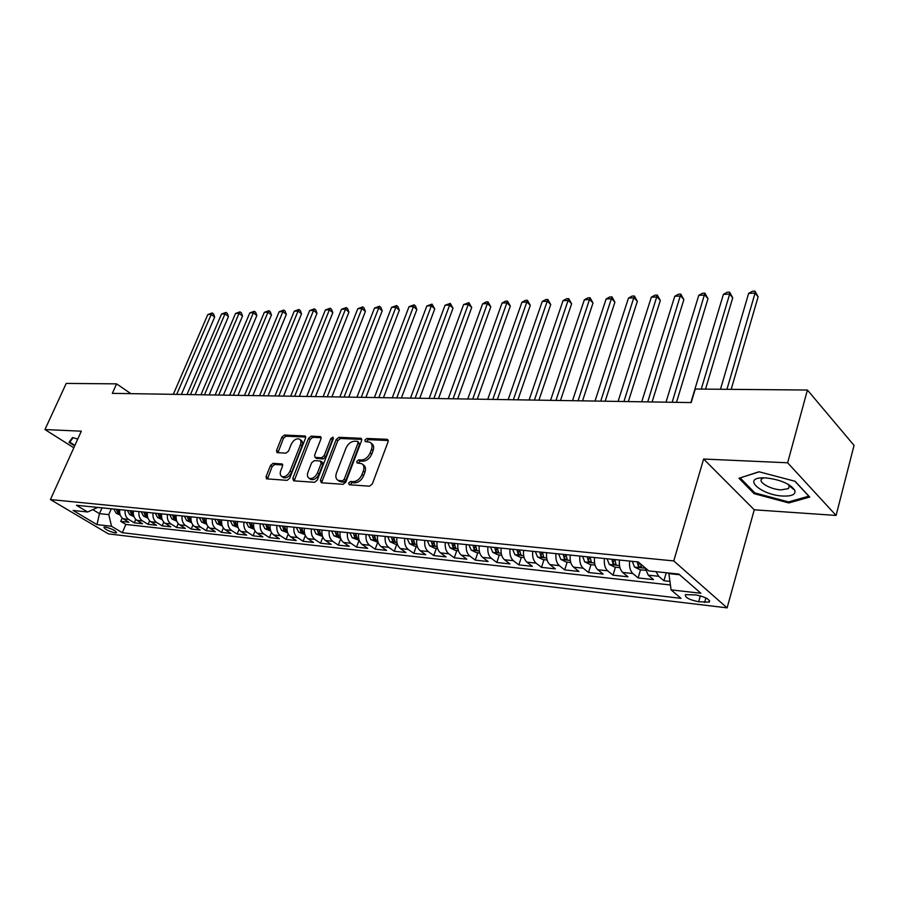 <?xml version="1.0" encoding="UTF-8"?>
<svg xmlns="http://www.w3.org/2000/svg" width="899" height="899" viewBox="0 0 899 899"><rect width="100%" height="100%" fill="white"/><g stroke="black" fill="none" stroke-linecap="round" stroke-linejoin="round"><path stroke-width="1.35" d="M348.587 483.021L349.284 484.752L369.5 486.19L372.321 483.954L388.098 441.701L387.042 439.296L366.826 438.465L364.904 440.004L365.264 441.578L369.849 442.173C372.074 443.499 372.624 445.915 371.467 449.433L370.163 452.905C368.096 457.377 365.14 459.749 361.308 459.996L358.723 459.85L356.791 461.401L357.15 463.007L361.656 463.637C363.938 464.985 364.488 467.458 363.32 471.054L361.994 474.56C359.915 479.088 356.948 481.459 353.105 481.662L350.52 481.482L348.587 483.021M362.814 464.502L363.241 464.828C365.522 466.176 366.084 468.649 364.915 472.245L363.589 475.751C361.51 480.268 358.555 482.639 354.712 482.83L352.127 482.651L350.059 484.808M388.278 440.51L368.399 439.667L366.365 441.701M371.029 443.083L371.422 443.387C373.647 444.713 374.198 447.129 373.051 450.635L371.748 454.107C369.68 458.58 366.725 460.951 362.893 461.187L360.308 461.052L358.252 463.142M115.117 532.882L116.578 532.747C115.6 530.601 111.847 528.702 105.318 527.05L103.891 527.185C104.88 529.342 108.622 531.242 115.117 532.882M791.637 486.606L790.221 486.629M273.105 463.345L270.543 465.446L266.07 476.594L266.486 478.83L287.096 480.358L289.714 478.223L305.525 438.161L305.109 435.993L284.432 435.049L281.87 437.15L276.555 450.433L276.959 452.602L285.961 453.163L288.545 451.051L291.186 444.398C293.411 440.094 296.119 438.296 299.3 439.027C301.03 440.049 301.401 441.993 300.412 444.836L290.006 471.166C287.804 475.481 285.107 477.29 281.938 476.571C280.151 475.504 279.758 473.503 280.78 470.57L282.533 466.188L282.106 463.963L273.105 463.345L274.712 464.48L272.139 466.57L267.486 478.965M81.315 431.183L44.95 429.553L66.223 383.412L116.589 383.862L112.33 393.357L691.185 402.583L695.264 389.031L807.414 390.031L787.636 462.794L703.614 459.029L673.756 560.931L50.434 499.563L81.315 431.183M320.426 480.358L321.348 482.774L343.058 484.314L345.812 482.111L361.612 440.566L361.117 438.319L338.912 437.307L336.226 439.476L320.426 480.358L322.033 481.516L321.842 482.819M314.571 482.302L293.636 480.819L292.771 478.437L308.582 438.296L311.2 436.161L320.55 436.633L320.999 438.824L314.616 455.141L315.077 457.377L321.505 457.816L324.179 455.647L330.81 438.566L333.012 437.128L333.327 438.667L317.257 480.133L314.571 482.302M122.185 518.038L120.747 521.364L128.849 522.24L123.23 518.835L128.681 519.42C125.849 517.431 124.691 514.352 125.186 510.194M135.771 519.397L134.299 522.836L142.548 523.746L136.929 520.307L142.48 520.903C139.66 518.892 138.491 515.79 138.985 511.587M149.627 520.779L148.11 524.353L156.527 525.274L150.897 521.802L156.572 522.409C153.74 520.386 152.572 517.251 153.066 513.003M163.764 522.173L162.202 525.893L170.788 526.825L165.158 523.342L170.945 523.96C168.113 521.914 166.944 518.745 167.439 514.453M178.193 523.589L176.575 527.466L185.351 528.421L179.71 524.892L185.61 525.533C182.778 523.465 181.609 520.263 182.115 515.936M192.925 525.016L191.251 529.062L200.207 530.05L194.566 526.488L200.589 527.14C197.746 525.05 196.578 521.825 197.083 517.442M207.972 526.477L206.231 530.702L215.378 531.702L209.725 528.118L215.884 528.781C213.041 526.679 211.872 523.409 212.378 518.981M223.334 527.949L221.536 532.377L230.863 533.399L225.211 529.781L231.504 530.455C228.661 528.331 227.492 525.038 227.998 520.566M239.022 529.444L237.156 534.085L246.686 535.13L241.033 531.478L247.461 532.163C244.618 530.028 243.449 526.69 243.955 522.173M255.058 530.949L253.113 535.826L262.845 536.894L257.193 533.208L263.767 533.916C260.924 531.759 259.755 528.387 260.26 523.814M271.442 532.466L269.408 537.613L279.364 538.703L273.712 534.984L280.421 535.703C277.589 533.523 276.42 530.118 276.926 525.499M288.186 534.006L286.073 539.434L296.243 540.546L290.602 536.793L297.457 537.535C294.625 535.332 293.456 531.893 293.973 527.219M305.312 535.546L303.109 541.299L313.504 542.434L307.863 538.647L314.875 539.4C312.043 537.175 310.885 533.703 311.391 528.972M322.831 537.108L320.516 543.198L331.158 544.367L325.517 540.546L332.697 541.31C329.866 539.063 328.697 535.557 329.214 530.77M340.766 538.67L338.327 545.142L349.205 546.334L343.575 542.479L350.913 543.266C348.093 540.996 346.935 537.445 347.452 532.613M359.083 540.288L356.543 547.143L367.68 548.356L362.061 544.457L369.568 545.266C366.747 542.974 365.59 539.389 366.107 534.489M377.726 542.243L375.186 549.177L386.57 550.424L380.974 546.491L388.66 547.311C385.84 545.008 384.693 541.367 385.21 536.411M396.796 544.243L394.256 551.256L405.921 552.537L400.336 548.57L408.213 549.413C405.404 547.075 404.258 543.401 404.775 538.389M416.327 546.289L413.787 553.391L425.733 554.705L420.159 550.694L428.227 551.559C425.429 549.199 424.283 545.479 424.8 540.411M436.33 548.39L433.79 555.582L446.028 556.919L440.476 552.874L448.736 553.762C445.949 551.379 444.814 547.615 445.331 542.479M456.804 550.536L454.287 557.818L466.817 559.189L461.288 555.11L469.75 556.02C466.974 553.604 465.839 549.806 466.356 544.603M477.796 552.739L475.279 560.122L488.123 561.527L482.617 557.391L491.292 558.324C488.528 555.897 487.404 552.042 487.921 546.772M499.305 554.998L496.799 562.471L509.969 563.909L504.485 559.74L513.385 560.695C510.632 558.234 509.519 554.346 510.036 549.008M521.364 557.313L518.858 564.887L532.365 566.359L526.915 562.145L536.051 563.134C533.309 560.65 532.208 556.695 532.725 551.289M543.974 559.684L541.49 567.359L555.346 568.876L549.93 564.617L559.302 565.628C556.582 563.111 555.481 559.122 555.998 553.638M567.179 562.111L564.696 569.899L578.922 571.449L573.54 567.157L583.159 568.179C580.462 565.651 579.372 561.605 579.889 556.043M590.991 564.617L588.519 572.494L603.117 574.09L597.779 569.752L607.668 570.809C604.982 568.247 603.903 564.145 604.42 558.526M615.433 567.179L612.983 575.169L627.974 576.81L622.681 572.427L632.829 573.517C630.177 570.921 629.109 566.763 629.626 561.066M640.538 569.809L638.099 577.922L653.506 579.608L648.258 575.169L645.044 567.741M695.916 594.947L685.398 594.621C684.791 597.408 689.207 599.79 698.669 601.768L709.277 602.116C709.918 599.318 705.468 596.936 695.916 594.947M673.756 560.931L727.111 607.859L108.408 533.882L50.434 499.563M120.747 521.364L125.86 524.454L122.309 532.714L681.037 598.352L671.081 589.879L668.8 573.023M122.309 532.714L111.543 526.275L96.968 524.611L73.134 510.463L87.664 511.992L76.426 505.272L638.211 561.931L648.786 570.921L678.869 574.079L700.883 593.261L671.081 589.879M666.249 572.764L663.911 580.743L658.686 576.281L656.056 571.685M638.099 577.922L632.829 573.517M612.983 575.169L607.668 570.809M588.519 572.494L583.159 568.179M564.696 569.899L559.302 565.628M541.49 567.359L536.051 563.134M518.858 564.887L513.385 560.695M496.799 562.471L491.292 558.324M475.279 560.122L469.75 556.02M454.287 557.818L448.736 553.762M433.79 555.582L428.227 551.559M413.787 553.391L408.213 549.413M394.256 551.256L388.66 547.311M375.186 549.177L369.568 545.266M356.543 547.143L350.913 543.266M338.327 545.142L332.697 541.31M320.516 543.198L314.875 539.4M303.109 541.299L297.457 537.535M286.073 539.434L280.421 535.703M269.408 537.613L263.767 533.916M253.113 535.826L247.461 532.163M237.156 534.085L231.504 530.455M221.536 532.377L215.884 528.781M206.231 530.702L200.589 527.14M191.251 529.062L185.61 525.533M176.575 527.466L170.945 523.96M162.202 525.893L156.572 522.409M148.11 524.353L142.48 520.903M134.299 522.836L128.681 519.42M125.86 524.454L670.339 584.979M663.911 580.743L669.811 581.383M102.003 507.856L99.474 513.644L108.779 514.621L111.319 508.8M668.642 573.596L679.633 574.753M703.614 459.029L754.25 509.8L836.092 515.442L787.636 462.794M836.092 515.442L854.05 445.398L807.414 390.031M44.95 429.553L73.819 447.781M754.25 509.8L727.111 607.859M130.838 393.65L116.589 383.862M92.979 509.744L99.474 513.644L96.968 524.611M97.688 507.418L87.664 511.992M619.456 560.043C618.95 565.707 620.018 569.842 622.681 572.427M594.531 557.526C594.014 563.122 595.104 567.202 597.779 569.752M570.258 555.076C569.741 560.594 570.831 564.628 573.54 567.157M546.614 552.694C546.098 558.144 547.199 562.122 549.93 564.617M523.578 550.368C523.061 555.751 524.173 559.672 526.915 562.145M501.125 548.109C500.608 553.413 501.732 557.29 504.485 559.74M479.234 545.895C478.718 551.143 479.841 554.975 482.617 557.391M457.883 543.749C457.366 548.918 458.501 552.705 461.288 555.11M437.06 541.648C436.543 546.761 437.678 550.503 440.476 552.874M416.731 539.591C416.215 544.648 417.361 548.345 420.159 550.694M396.886 537.591C396.369 542.58 397.527 546.244 400.336 548.57M377.513 535.635C376.996 540.569 378.153 544.187 380.974 546.491M358.589 533.736C358.083 538.602 359.229 542.187 362.061 544.457M340.103 531.871C339.586 536.681 340.743 540.22 343.575 542.479M322.033 530.05C321.527 534.804 322.685 538.31 325.517 540.546M304.379 528.264C303.862 532.972 305.031 536.433 307.863 538.647M287.107 526.522C286.601 531.174 287.759 534.602 290.602 536.793M270.217 524.825C269.711 529.421 270.88 532.815 273.712 534.984M253.698 523.151C253.192 527.702 254.361 531.062 257.193 533.208M237.527 521.521C237.021 526.027 238.19 529.342 241.033 531.478M221.716 519.925C221.21 524.387 222.379 527.668 225.211 529.781M206.219 518.363C205.714 522.769 206.882 526.027 209.725 528.118M191.06 516.835C190.554 521.195 191.723 524.42 194.566 526.488M176.204 515.341C175.71 519.656 176.867 522.836 179.71 524.892M161.651 513.868C161.157 518.139 162.326 521.296 165.158 523.342M147.402 512.43C146.908 516.667 148.065 519.791 150.897 521.802M133.434 511.025C132.94 515.206 134.097 518.307 136.929 520.307M119.736 509.643C119.241 513.79 120.41 516.846 123.23 518.835M108.779 514.621L111.543 526.275M759.014 471.773L738.978 478.268L754.104 493.663L788.828 502.957L809.752 497.057L795.087 481.28L759.014 471.773M77.752 439.06L72.549 437.543L68.987 442.33L74.662 445.915M789.153 501.743L788.828 502.957M754.43 492.472L754.104 493.663M361.791 439.397L340.485 438.498L337.81 440.667L322.033 481.516M342.249 480.909L344.171 479.369L358.038 442.96L357.701 441.387L354.656 441.195C350.902 441.476 348.003 443.814 345.958 448.208L336.473 472.93C335.282 476.526 335.821 478.998 338.091 480.358L342.249 480.909L343.856 482.078L345.778 480.549L344.171 479.369M357.948 441.578L359.611 444.162L345.778 480.549M338.62 480.74L341.159 481.898L339.552 480.729M343.856 482.078L341.159 481.898M321.19 437.689L312.773 437.33L310.155 439.465L294.187 480.853M316.347 458.31L323.101 458.984L325.764 456.827L332.383 439.746L330.81 438.566M333.383 438.51L332.383 439.746M307.952 472.211C306.941 475.178 307.357 477.212 309.2 478.313C312.492 479.066 315.268 477.245 317.504 472.829L321.19 463.345L320.28 460.973L314.29 460.636L311.638 462.783L307.952 472.211M309.986 478.875L310.807 479.459C314.111 480.223 316.875 478.392 319.111 473.987L317.504 472.829M321.044 461.322L322.325 462.255L322.786 464.513L319.111 473.987M282.736 464.974L274.712 464.48M282.78 477.167L283.545 477.706C286.725 478.414 289.411 476.616 291.613 472.312L290.006 471.166M300.097 439.611L300.884 440.184C302.603 441.218 302.985 443.151 301.997 445.994L291.613 472.312M305.727 437.038L286.006 436.206L283.455 438.307L277.937 452.736M731.179 389.346L758.115 296.839L755.07 293.108L748.653 293.355L720.47 389.256M726.943 389.312L755.07 293.108L754.98 291.141L758.115 296.839M748.653 293.355L752.418 291.254L754.98 291.141M782.917 496.046C792.03 496.349 795.986 494.405 794.772 490.236C789.861 483.662 780.107 479.538 765.543 477.852L761.745 477.852C742.248 478.605 761.992 495.237 782.917 496.046M763.914 477.807L762.026 478.673C757.194 481.819 770.319 489.472 781.13 489.865L788.513 488.595L789.21 485.831L788.052 484.235M791.547 486.539L790.131 486.561M740.27 477.852L759.239 471.829M794.885 481.223L808.797 496.192L788.535 501.923L754.868 492.922L740.225 477.987M74.898 445.376L69.796 442.139L73.1 437.701M70.83 439.847L69.796 442.139M645.538 570.337L639.908 569.741L634.469 567.033L632.323 561.336M705.546 389.121L732.741 297.783L729.651 294.108L723.403 294.355L690.881 402.572M637.2 561.83L638.346 566.28L641.481 567.37L640.493 563.864M701.265 389.087L729.651 294.108L729.628 292.164L732.741 297.783M723.403 294.355L727.134 292.265L729.628 292.164M619.939 567.651L614.669 567.1L609.264 564.426L607.106 558.796M676.486 402.347L707.996 298.704L704.872 295.074L698.781 295.31L665.99 402.179M611.848 559.268L613.006 563.673L616.073 564.741L614.849 559.571M613.006 563.673L614.152 559.504M672.16 402.28L704.917 293.153L707.996 298.704M698.781 295.31L702.49 293.254L704.917 293.153M595.014 565.033L590.092 564.516L584.732 561.875L582.552 556.312M652.112 401.954L683.869 299.603L680.712 296.029L674.767 296.254L641.74 401.797M587.171 556.784L588.339 561.122L591.34 562.19L590.092 557.077M588.339 561.122L589.497 557.02M647.741 401.887L680.824 294.13L683.869 299.603M674.767 296.254L678.442 294.22L680.824 294.13M570.741 562.493L566.156 562.01L560.83 559.392L558.639 553.908M628.345 401.583L660.327 300.48L657.135 296.951L651.337 297.176L618.085 401.415M563.134 554.357L564.314 558.65L567.258 559.706L565.988 554.649M564.314 558.65L565.482 554.593M623.94 401.505L657.304 295.074L660.327 300.48M651.337 297.176L654.989 295.164L657.304 295.074M547.109 560.01L542.839 559.56L537.557 556.975L535.343 551.559M605.162 401.212L637.346 301.345L634.132 297.85L628.468 298.075L595.014 401.044M539.726 551.997L540.917 556.234L543.794 557.279L542.502 552.278M540.917 556.234L542.075 552.233M600.734 401.134L634.357 295.996L637.346 301.345M628.468 298.075L632.098 296.086L634.357 295.996M524.083 557.594L520.105 557.178L514.869 554.627L512.632 549.267M582.552 400.853L614.916 302.176L611.68 298.726L606.151 298.951L572.517 400.684M516.903 549.694L518.105 553.874L520.926 554.919L519.611 549.974M518.105 553.874L519.274 549.941M578.091 400.774L611.961 296.895L614.916 302.176M606.151 298.951L609.747 296.985L611.961 296.895M501.631 555.234L497.945 554.852L492.742 552.334L490.506 547.03M560.482 400.493L593.014 302.997L589.755 299.592L584.35 299.805L550.548 400.336M494.664 547.457L495.877 551.581L498.642 552.615L497.304 547.716M495.877 551.581L497.046 547.693M555.987 400.426L590.081 297.771L593.014 302.997M584.35 299.805L587.924 297.861L590.081 297.771M479.751 552.941L476.335 552.582L471.177 550.098L468.918 544.861M538.939 400.156L571.629 303.795L568.337 300.435L563.055 300.637L529.118 399.999M472.975 545.266L474.2 549.345L476.908 550.368L475.549 545.524M474.2 549.345L475.369 545.513M534.422 400.077L568.719 298.625L571.629 303.795M563.055 300.637L566.606 298.715L568.719 298.625M458.4 550.705L455.254 550.379L450.129 547.907L447.859 542.738M517.914 399.819L550.727 304.57L547.412 301.255L542.254 301.457L508.182 399.662M451.826 543.131L453.051 547.165L455.703 548.176L454.332 543.389M453.051 547.165L454.231 543.378M513.363 399.752L547.839 299.468L550.727 304.57M542.254 301.457L545.783 299.547L547.839 299.468M437.577 548.525L434.678 548.21L429.587 545.783L427.317 540.659M497.361 399.493L530.298 305.334L526.971 302.053L521.926 302.244L487.73 399.336M431.183 541.052L432.419 545.041L435.015 546.03L433.633 541.299M492.798 399.414L527.443 300.288L530.298 305.334M521.926 302.244L525.421 300.367L527.443 300.288M417.26 546.39L414.596 546.109L409.551 543.704L407.269 538.636M477.29 399.167L510.329 306.076L506.98 302.839L502.058 303.03L467.761 399.021M411.034 539.018L412.27 542.962L414.832 543.951L413.428 539.265M472.705 399.1L507.497 301.086L510.329 306.076M502.058 303.03L505.53 301.165L507.497 301.086M397.425 544.311L394.987 544.052L389.975 541.67L387.683 536.669M457.67 398.864L490.798 306.806L487.438 303.604L482.628 303.795L448.241 398.707M391.368 537.04L392.616 540.94L395.122 541.906L393.706 537.276M453.074 398.785L488 301.873L490.798 306.806M482.628 303.795L486.067 301.952L488 301.873M378.052 542.277L370.86 539.681L368.568 534.736M438.498 398.549L471.705 307.514L468.334 304.345L463.614 304.536L429.16 398.403M372.164 535.096L373.411 538.951L375.872 539.917L374.445 535.332M433.891 398.482L468.918 302.637L471.705 307.514M463.614 304.536L468.918 302.637M359.128 540.288L352.183 537.748L349.891 532.849M419.743 398.257L453.017 308.211L449.635 305.087L445.027 305.267L410.495 398.111M353.408 533.208L354.644 537.018L357.072 537.973L355.633 533.433M415.124 398.178L450.264 303.39L453.017 308.211M445.027 305.267L450.264 303.39M340.642 538.355L333.945 535.849L331.63 531.017M401.415 397.965L434.745 308.896L431.351 305.795L426.834 305.975L392.256 397.819M335.069 531.354L336.316 535.13L338.698 536.074L337.249 531.579M396.774 397.886L432.014 304.12L434.745 308.896M426.834 305.975L432.014 304.12M322.584 536.456L316.1 534.006L313.796 529.219M383.468 397.673L416.855 309.559L413.439 306.503L409.034 306.671L374.4 397.527M317.156 529.556L318.403 533.276L320.741 534.22L319.28 529.769M378.827 397.605L414.136 304.84L415.507 306.065L416.855 309.559M409.034 306.671L414.136 304.84M304.918 534.602L298.659 532.197L296.355 527.455M365.915 397.392L399.336 310.211L395.92 307.188L391.593 307.357L356.937 397.257M299.637 527.78L300.884 531.478L303.188 532.399L301.716 527.994M361.263 397.324L395.92 307.188L396.65 305.548L398.01 306.761L399.336 310.211M391.593 307.357L396.65 305.548M287.658 532.792L281.612 530.421L279.297 525.735M348.745 397.122L382.187 310.852L378.76 307.863L374.523 308.031L339.844 396.976M282.511 526.061L283.758 529.713L286.028 530.624L284.545 526.263M344.081 397.043L378.76 307.863L379.524 306.233L380.884 307.436L382.187 310.852M374.523 308.031L379.524 306.233M270.768 531.028L264.924 528.691L262.609 524.05M331.922 396.852L365.387 311.481L361.96 308.526L357.813 308.683L323.112 396.717M265.756 524.364L267.003 527.983L269.239 528.893L267.745 524.567M327.258 396.774L361.96 308.526L362.747 306.907L364.117 308.099L365.387 311.481M357.813 308.683L362.747 306.907M254.248 529.286L248.607 527.005L246.281 522.409M315.459 396.594L348.936 312.099L345.497 309.166L341.44 309.323L306.728 396.448M249.36 522.712L250.619 526.286L252.81 527.196L251.304 522.915M310.784 396.515L345.497 309.166L346.306 307.57L347.688 308.739L348.936 312.099M341.44 309.323L346.306 307.57M238.089 527.601L232.627 525.342L230.313 520.791M299.333 396.335L332.81 312.695L329.371 309.795L325.393 309.953L290.68 396.201M233.324 521.094L234.583 524.634L236.729 525.533L235.223 521.285M294.658 396.257L329.371 309.795L330.214 308.211L331.585 309.38L332.81 312.695M325.393 309.953L330.214 308.211M222.267 525.937L216.985 523.724L214.67 519.217M283.533 396.077L317.01 313.29L313.56 310.413L309.661 310.571L274.959 395.942M217.614 519.51L218.873 523.016L220.997 523.903L219.48 519.701M278.859 396.01L313.56 310.413L314.436 308.851L315.807 309.998L317.01 313.29M309.661 310.571L314.436 308.851M206.781 524.308L201.679 522.128L199.364 517.678M268.048 395.841L301.525 313.863L298.075 311.02L294.254 311.178L259.553 395.695M202.241 517.97L203.5 521.431L205.601 522.308L204.073 518.15M263.373 395.762L298.075 311.02L298.962 309.47L300.345 310.604L301.525 313.863M294.254 311.178L298.962 309.47M191.622 522.724L186.689 520.577L184.374 516.161M252.877 395.594L286.332 314.425L282.893 311.616L279.139 311.762L244.461 395.459M187.194 516.442L188.453 519.88L190.509 520.746L188.981 516.633M248.203 395.515L282.893 311.616L283.803 310.076L285.174 311.2L286.332 314.425M279.139 311.762L283.803 310.076M176.766 521.162L172.001 519.049L169.686 514.678M238.01 395.358L271.442 314.987L267.992 312.2L264.317 312.346L229.672 395.223M172.451 514.958L173.709 518.352L175.743 519.217L174.204 515.138M233.335 395.279L267.992 312.2L268.925 310.683L270.307 311.796L271.442 314.987M264.317 312.346L268.925 310.683M162.213 519.633L157.606 517.554L155.291 513.228M223.435 395.122L256.844 315.527L253.394 312.773L249.787 312.919L215.164 394.987M158.01 513.509L159.269 516.869L161.269 517.723L159.719 513.677M218.76 395.054L253.394 312.773L254.35 311.268L255.721 312.369L256.844 315.527M249.787 312.919L254.35 311.268M147.964 518.127L143.503 516.093L141.199 511.812M209.141 394.897L242.516 316.066L239.067 313.335L235.527 313.481L200.949 394.762M143.851 512.082L145.11 515.408L147.088 516.251L145.537 512.25M204.478 394.818L239.067 313.335L240.044 311.841L241.415 312.931L242.516 316.066M235.527 313.481L240.044 311.841M133.973 516.61L129.692 514.666L127.377 510.418M195.117 394.672L228.458 316.583L225.008 313.886L221.536 314.021L186.992 394.549M129.984 510.677L131.243 513.981L133.187 514.812L131.636 510.846M190.453 394.594L225.008 313.886L226.009 312.403L227.38 313.481L228.458 316.583M221.536 314.021L226.009 312.403M120.264 515.127L116.14 513.25L113.836 509.048M181.373 394.459L214.67 317.1L211.22 314.425L207.815 314.56L173.316 394.324M116.387 509.306L117.634 512.576L119.556 513.408L118.005 509.475M176.71 394.38L211.22 314.425L212.231 312.953L213.602 314.021L214.67 317.1M207.815 314.56L212.231 312.953M648.258 575.169L658.686 576.281M705.906 597.914L704.614 602.476M700.355 595.835L698.669 601.768M354.712 482.83L353.105 481.662M363.589 475.751L361.994 474.56M364.915 472.245L363.32 471.054M360.308 461.052L358.723 459.85M362.893 461.187L361.308 459.996M371.748 454.107L370.163 452.905M373.051 450.635L371.467 449.433M368.399 439.667L366.826 438.465M388.211 440.218L387.042 439.296M352.127 482.651L350.52 481.482M337.81 440.667L336.226 439.476M340.485 438.498L338.912 437.307M361.724 439.06L360.611 438.206M359.611 444.162L358.038 442.96M294.378 479.572L292.771 478.437M310.155 439.465L308.582 438.296M312.773 437.33L311.2 436.161M321.112 437.296L320.089 436.532M317.111 458.647L315.527 457.479M323.101 458.984L321.505 457.816M325.764 456.827L324.179 455.647M322.786 464.513L321.19 463.345M282.623 464.525L281.702 463.862M301.997 445.994L300.412 444.836M278.151 451.568L276.555 450.433M283.455 438.307L281.87 437.15M286.006 436.206L284.432 435.049M305.649 436.622L304.66 435.891M267.688 477.706L266.07 476.594M272.139 466.57L270.543 465.446M634.604 567.1L645.111 568.19M639.369 562.909L638.346 566.28M609.398 564.493L619.49 565.538M584.867 561.942L594.565 562.954M560.965 559.459L570.303 560.437M537.681 557.043L546.659 557.976M514.992 554.694L523.623 555.582M492.877 552.391L501.17 553.256M471.301 550.154L479.291 550.986M450.253 547.974L457.939 548.772M429.722 545.839L437.116 546.603M433.655 541.535L432.419 545.041M409.674 543.76L416.788 544.502M413.461 539.647L412.27 542.962M390.099 541.726L396.953 542.445M393.751 537.782L392.616 540.94M370.984 539.748L377.58 540.434M374.512 535.961L373.411 538.951M352.307 537.804L358.656 538.467M355.712 534.163L354.644 537.018M334.057 535.916L340.17 536.546M337.35 532.41L336.316 535.13M316.223 534.062L322.1 534.669M319.392 530.68L318.403 533.276M298.783 532.253L304.446 532.837M301.85 528.994L300.884 531.478M281.724 530.477L287.174 531.051M284.691 527.331L283.758 529.713M265.048 528.747L270.296 529.297M267.913 525.701L267.003 527.983M248.72 527.061L253.776 527.578M251.495 524.106L250.619 526.286M232.74 525.398L237.606 525.904M235.426 522.533L234.583 524.634M217.108 523.78L221.783 524.263M219.704 520.993L218.873 523.016M201.792 522.184L206.298 522.656M204.309 519.487L203.5 521.431M186.801 520.633L191.139 521.083M189.228 518.004L188.453 519.88M172.114 519.105L176.283 519.543M174.462 516.554L173.709 518.352M157.718 517.61L161.741 518.026M160 515.127L159.269 516.869M143.615 516.15L147.481 516.554M145.829 513.734L145.11 515.408M129.793 514.711L133.513 515.105M131.939 512.351L131.243 513.981M116.252 513.307L119.825 513.677M118.32 511.003L117.634 512.576M709.648 600.779L709.277 602.116M339.698 481.527L338.091 480.358M316.662 458.535L315.077 457.377M310.807 479.459L309.2 478.313M283.545 477.706L281.938 476.571M789.21 485.831L794.772 490.236M789.468 485.078L789.255 485.865M789.243 485.909L788.513 488.595"/></g></svg>
